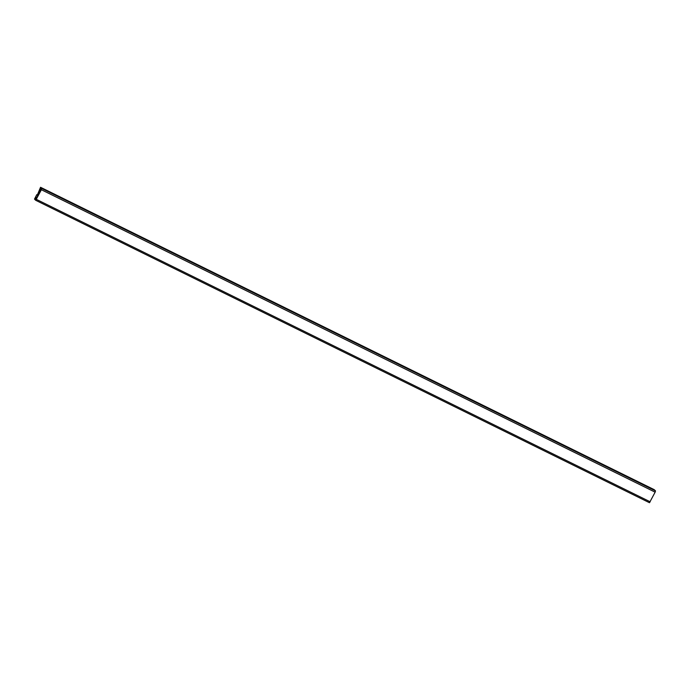 <?xml version="1.0" encoding="UTF-8"?>
<svg xmlns="http://www.w3.org/2000/svg" width="690" height="690" viewBox="0 0 690 690"><rect width="100%" height="100%" fill="white"/><g stroke="black" fill="none" stroke-linecap="round" stroke-linejoin="round"><path stroke-width="1.03" d="M36.768 194.666L34.5 199.1L34.888 199.488L36.165 196.995L35.483 198.901L36.053 199.005L40.986 189.362L40.727 188.637L39.658 190.155L40.934 187.671L654.31 489.702L40.546 187.283L37.269 195.167L36.768 194.666L37.372 194.968M41.124 187.861L41.736 188.474L41.374 189.75L35.708 200.298L35.078 199.677L35.449 198.401L36.303 197.133L35.483 198.901L36.303 199.255L41.236 189.612L40.727 188.637L39.658 190.155L41.115 187.853L654.862 490.271M649.471 502.717L35.708 200.298L649.471 502.717L655.138 492.168L655.5 490.892L654.888 490.28L41.115 187.853M36.441 199.393L650.204 501.811M41.374 189.75L655.138 492.168M41.736 188.474L655.5 490.892"/></g></svg>
